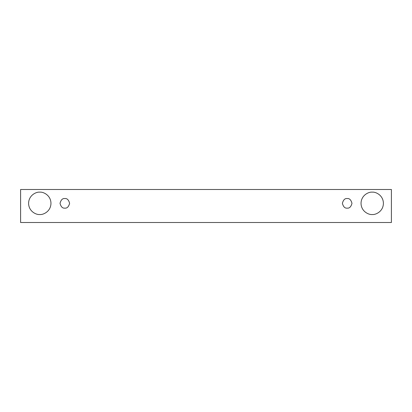 <?xml version="1.0" encoding="UTF-8"?>
<svg xmlns="http://www.w3.org/2000/svg" width="412" height="412" viewBox="0 0 412 412"><rect width="100%" height="100%" fill="white"/><g stroke="black" fill="none" stroke-linecap="round" stroke-linejoin="round"><path stroke-width="0.62" d="M20.6 189.484L391.4 189.484L391.4 222.516L20.6 222.516L20.6 189.484L20.6 222.516L391.4 222.516L391.4 189.484L20.6 189.484M39.779 214.523C36.508 214.971 28.742 211.619 28.593 203.337C28.742 195.056 36.508 191.698 39.779 192.147C43.054 191.698 50.815 195.056 50.97 203.337C50.815 211.619 43.054 214.971 39.779 214.523C43.054 214.971 50.815 211.619 50.97 203.337C50.815 195.056 43.054 191.698 39.779 192.147C36.508 191.698 28.742 195.056 28.593 203.337C28.742 211.619 36.508 214.971 39.779 214.523M372.221 214.523C368.946 214.971 361.185 211.619 361.03 203.337C361.185 195.056 368.946 191.698 372.221 192.147C375.492 191.698 383.258 195.056 383.407 203.337C383.258 211.619 375.492 214.971 372.221 214.523C375.492 214.971 383.258 211.619 383.407 203.337C383.258 195.056 375.492 191.698 372.221 192.147C368.946 191.698 361.185 195.056 361.03 203.337C361.185 211.619 368.946 214.971 372.221 214.523M347.182 208.132C344.916 208.405 343.314 206.803 342.387 203.337C343.314 199.866 344.916 198.27 347.182 198.543C349.448 198.27 351.045 199.866 351.977 203.337C351.045 206.803 349.448 208.405 347.182 208.132C349.448 208.405 351.045 206.803 351.977 203.337C351.045 199.866 349.448 198.27 347.182 198.543C344.916 198.27 343.314 199.866 342.387 203.337C343.314 206.803 344.916 208.405 347.182 208.132M64.818 208.132C62.552 208.405 60.955 206.803 60.023 203.337C60.955 199.866 62.552 198.27 64.818 198.543C67.084 198.27 68.686 199.866 69.613 203.337C68.686 206.803 67.084 208.405 64.818 208.132C67.084 208.405 68.686 206.803 69.613 203.337C68.686 199.866 67.084 198.27 64.818 198.543C62.552 198.27 60.955 199.866 60.023 203.337C60.955 206.803 62.552 208.405 64.818 208.132"/></g></svg>

